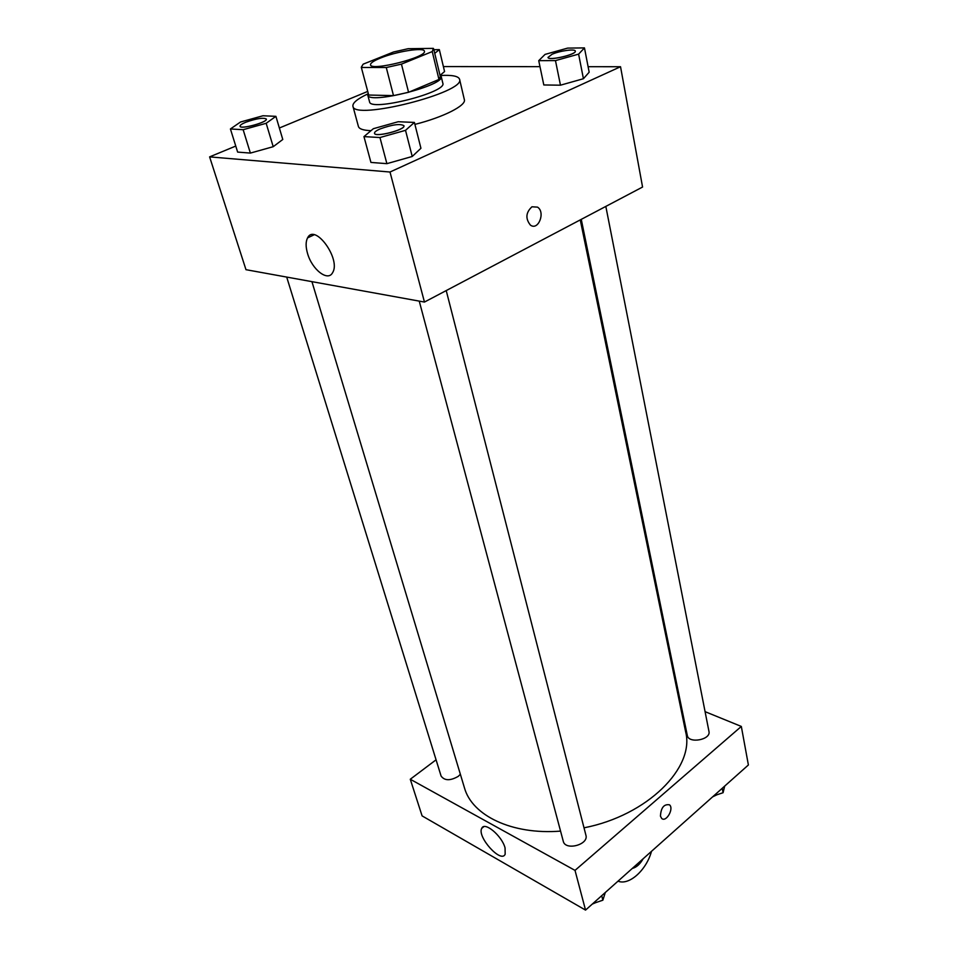 <?xml version="1.0" encoding="UTF-8"?>
<svg xmlns="http://www.w3.org/2000/svg" width="958" height="958" viewBox="0 0 958 958"><rect width="100%" height="100%" fill="white"/><g stroke="black" fill="none" stroke-linecap="round" stroke-linejoin="round"><path stroke-width="1.44" d="M380.566 58.019C396.432 51.433 424.202 47.05 424.394 51.193C427.46 57.169 370.662 71.539 370.518 64.821C370.339 63.096 373.692 60.821 380.566 58.019M361.382 67.479L386.278 67.527L401.45 64.126L432.238 51.576L433.387 48.379L408.132 48.702L393.582 51.983L363.166 64.162L361.286 67.24L368.686 95.034L393.499 95.62L386.278 67.527M433.663 48.93L440.333 76.616L438.968 79.442L432.238 51.576M393.499 95.62L408.563 92.291L438.968 79.442M368.686 95.034L361.286 67.24M368.171 93.201L367.74 94.998C368.076 104.949 445.626 85.322 441.195 76.412L439.95 75.035M441.195 76.412L442.836 83.25C447.302 92.351 369.944 111.93 369.549 101.799L367.74 94.998M408.563 92.291L401.45 64.126M440.62 75.49C452.14 74.88 458.463 76.137 459.565 79.251C466.223 92.411 353.322 120.983 352.927 106.23C352.412 102.961 357.37 98.866 367.812 93.92M459.565 79.251L464.355 99.656C466.474 105.464 443.41 117.235 414.898 124.396M371.009 130.671C363.381 130.384 359.178 128.983 358.412 126.468L352.927 106.23M538.731 60.665L543.809 84.963L560.466 85.19L583.422 78.724L589.17 72.209L584.464 47.9L567.651 48.104L545.054 54.402L538.731 60.665L555.472 60.605L578.608 54.139L584.464 47.9M363.956 136.611L370.938 162.429L386.888 163.662L412.227 156.477L420.933 148.274L414.407 122.432L398.229 121.726L373.333 128.707L363.956 136.611L379.955 137.533L405.521 130.336L414.407 122.432M235.764 146.059L209.61 156.884L390.002 172.021L620.533 66.725L588.104 66.701M539.989 66.653L443.386 66.569M367.704 91.429L279.377 128.001M444.572 71.539L440.249 75.215L444.572 71.539L439.339 49.636L433.854 49.708M230.423 128.971L237.644 152.094L250.373 153.088L273.21 146.694L282.778 139.473L275.904 116.337L262.995 115.762L240.518 122.001L230.423 128.971L243.152 129.701L266.168 123.295L275.904 116.337M209.61 156.884L245.978 269.689L424.454 302.057L642.567 187.038L620.533 66.725M424.454 302.057L390.002 172.021M307.53 253.415C305.638 246.793 305.65 241.608 307.578 237.871C314.859 222.855 341.228 259.39 332.618 272.623C328.019 282.035 311.973 269.581 307.53 253.415M531.953 206.784L537.534 207.132C545.725 212.257 538.264 231.106 530.409 225.094C525.283 218.628 525.798 212.532 531.953 206.784L537.522 207.132C545.725 212.257 538.252 231.106 530.409 225.082M580.261 219.897L685.629 731.78C695.077 767.466 647.536 815.509 584.021 827.82M560.562 831.113C511.764 834.993 471.959 815.45 464.426 787.751L311.937 281.652M286.705 277.078L441.087 776.04C444.548 780.806 450.272 780.914 458.247 776.363L460.367 774.28M605.827 206.413L708.956 731.397C711.183 739.815 688.479 743.995 687.293 735.397L581.266 219.37M446.224 290.585L585.913 835.232C588.978 844.716 565.244 851.015 563.256 841.232L419.245 301.123M741.324 726.439L705.076 711.662L741.324 726.439L575.016 870.391L741.324 726.439L748.39 764.975L585.542 910.1L575.016 870.391L410.275 779.249L575.016 870.391M680.348 701.579L679.318 701.16L680.348 701.579M410.275 779.249L436.07 759.814L410.275 779.249L422.095 815.893L585.542 910.1M266.336 119.055L266.336 119.055C268.036 122.181 240.41 129.785 240.051 126.288L240.039 126.228C239.907 125.211 241.835 123.869 245.823 122.217C256.493 118.481 263.318 117.415 266.324 119.008C268.012 122.133 240.386 129.737 240.039 126.228M237.644 152.094L250.373 153.088L273.21 146.694L266.168 123.295M273.21 146.694L282.778 139.473M250.373 153.088L243.152 129.701M403.941 125.702L403.953 125.761C405.821 129.785 374.865 137.748 374.506 133.33L374.506 133.294C374.339 132.108 376.171 130.683 379.991 128.983C392.181 124.588 400.169 123.486 403.941 125.702C405.797 129.725 374.853 137.689 374.494 133.27L374.506 133.33M370.938 162.429L386.888 163.662L412.227 156.477L405.521 130.336M412.227 156.477L420.933 148.274M386.888 163.662L379.955 137.533M434.728 53.337L439.339 49.636M575.303 51.097L575.315 51.145C576.728 54.594 548.012 61.192 548 57.432L552.012 54.295C559.712 50.786 575.315 48.63 575.303 51.097C576.716 54.534 548 61.132 547.988 57.384M543.809 84.963L560.466 85.19L583.422 78.724L578.608 54.139M583.422 78.724L589.17 72.209M560.466 85.19L555.472 60.605M592.798 903.634L602.869 900.185L605.3 892.485M602.869 900.185L601.72 895.682M595.708 902.64L592.272 904.112M713.722 795.87L723.074 792.709L724.691 786.087M723.074 792.709L722.212 788.302M716.943 794.781L712.632 796.84M505.058 847.89L505.165 854.237C501.118 863.805 476.701 836.621 481.766 828.311C484.449 821.174 501.944 835.747 505.058 847.89M660.433 816.132C660.96 807.69 663.978 803.93 669.486 804.816C674.276 808.576 666.073 822.826 661.643 818.395L660.433 816.132C660.96 807.69 663.978 803.918 669.486 804.816L669.486 804.816C674.276 808.576 666.061 822.826 661.643 818.395M618.018 881.156C629.119 885.815 646.47 870.068 651.5 851.315M643.153 858.751C640.076 864.164 636.459 867.385 632.292 868.439M314.104 234.806L307.578 237.871M481.766 828.311L483.802 826.682"/></g></svg>
